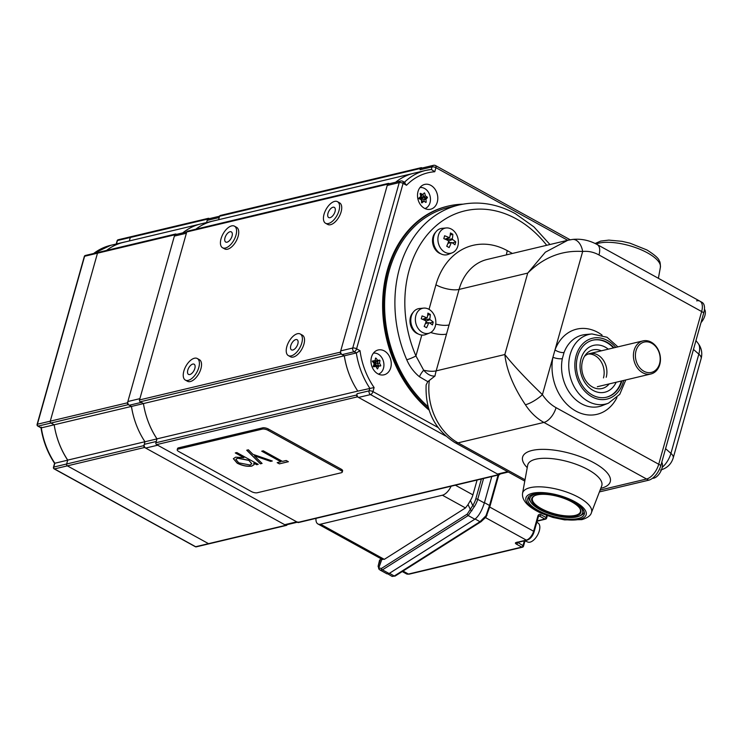 <?xml version="1.0" encoding="UTF-8"?>
<svg xmlns="http://www.w3.org/2000/svg" width="742" height="742" viewBox="0 0 742 742"><rect width="100%" height="100%" fill="white"/><g stroke="black" fill="none" stroke-linecap="round" stroke-linejoin="round"><path stroke-width="1.11" d="M613.996 347.794A29.337 22.956 76.6 0 0 607.132 342.331A29.337 22.956 76.6 0 0 592.941 340.133A29.337 22.956 76.6 0 0 576.386 365.055A29.337 22.956 76.6 0 0 592.329 395.013A29.337 22.956 76.6 0 0 606.52 397.211A29.337 22.956 76.6 0 0 621.87 380.887M533.925 494.089A29.337 10.583 -164.3 0 0 527.822 498.355A29.337 10.583 -164.3 0 0 545.305 513.807A29.337 10.583 -164.3 0 0 578.203 518.491A29.337 10.583 -164.3 0 0 584.306 514.234A29.337 10.583 -164.3 0 0 566.814 498.782A29.337 10.583 -164.3 0 0 533.925 494.089M546.706 245.287A106.291 83.178 76.6 0 0 516.228 218.844A106.291 83.178 76.6 0 0 424.044 238.924A106.291 83.178 76.6 0 0 415.937 355.947A7.086 0.974 156.5 0 1 406.746 359.74A113.378 88.725 -103.4 0 1 458.871 205.005L448.576 207.454A113.378 88.725 76.6 0 0 385.293 291.56A113.378 88.725 76.6 0 0 428.106 406.709M625.775 379.96L619.783 394.299L608.459 403.166A35.792 28.011 -103.4 0 1 588.193 401.403A35.792 28.011 -103.4 0 1 568.808 362.931A35.792 28.011 -103.4 0 1 591.986 333.946L585.401 334.559A36.72 28.743 76.6 0 0 564.041 352.524A7.086 2.875 20.6 0 1 554.988 349.946A43.778 34.262 -103.4 0 1 597.904 332.416A43.778 34.262 -103.4 0 1 602.087 335.106M564.041 352.524L562.315 358.664A36.72 28.743 76.6 0 0 581.505 403.778A36.72 28.743 76.6 0 0 602.3 405.577L608.459 403.166M648.712 480.195L646.57 479.017L600.13 490.063L646.57 479.017L543.895 422.43A14.172 7.188 -61.1 0 0 556.055 407.664L658.729 464.251A14.172 7.188 118.9 0 1 646.57 479.017A14.172 7.188 118.9 0 0 658.729 464.251L701.654 311.547L658.729 464.251L660.872 465.429A14.172 7.188 118.9 0 1 648.712 480.195L599.415 491.918M696.645 300.862A14.172 7.188 118.9 0 1 699.91 301.178A14.172 7.188 118.9 0 1 701.654 311.547L598.979 254.96A39.678 31.053 76.6 0 0 582.665 251.482C561.972 250.11 543.663 257.316 527.72 273.093L545.342 252.197L567.769 240.278L572.481 239.443A14.172 8.783 83.5 0 1 582.665 251.482L552.929 357.264A7.086 2.207 -169 0 0 562.315 358.664M567.769 240.278L487.244 259.44A53.851 42.146 76.6 0 0 459.066 289.426L446.517 334.076A17.01 6.131 15.7 0 1 430.685 332.509M524.779 481.104L454.809 442.538A14.172 7.188 -61.1 0 0 458.074 442.853L543.895 422.43A53.851 42.146 -103.4 0 1 525.401 404.752C513.455 386.944 506.601 370.202 504.829 354.537C513.316 365.287 525.846 378.652 542.421 394.642L552.929 357.264A43.778 34.262 -103.4 0 0 575.811 411.049A43.778 34.262 -103.4 0 0 616.954 397.573M421.799 335.069L415.937 355.947L423.663 370.212C427.438 374.46 431.204 376.398 434.979 376.027L427.8 381.648L419.48 376.778C413.851 372.15 409.612 366.474 406.746 359.74M454.809 442.538C434.682 429.618 425.12 410.409 426.131 384.922L427.8 381.648M449.077 324.95A17.01 6.131 15.7 0 1 435.73 324.087M525.401 404.752A14.172 3.673 -33.1 0 0 542.421 394.642A39.678 31.053 76.6 0 0 556.055 407.664M446.517 334.076L436.175 370.87A17.01 6.131 15.7 0 1 423.663 370.212A7.086 1.809 127.3 0 0 419.48 376.778M703.787 312.725L701.654 311.547A14.172 7.188 118.9 0 0 699.91 301.178L702.043 302.356A14.172 7.188 118.9 0 1 703.787 312.725L660.872 465.429M603.469 377.91A17.01 13.31 76.6 0 0 588.091 354.055M651.226 342.173A17.01 13.31 -103.4 0 1 660.463 359.536A17.01 13.31 -103.4 0 1 650.873 373.987A17.01 13.31 -103.4 0 1 642.646 372.707A17.01 13.31 -103.4 0 1 633.408 355.344A17.01 13.31 -103.4 0 1 642.999 340.893A17.01 13.31 -103.4 0 1 651.226 342.173M643.861 371.232A15.591 12.197 76.6 0 0 659.555 363.719A15.591 12.197 76.6 0 0 651.726 343.24A15.591 12.197 76.6 0 0 636.033 350.753A15.591 12.197 76.6 0 0 643.861 371.232M661.753 462.266A9.46 4.804 118.9 0 1 661.975 468.295A9.46 4.804 118.9 0 1 652.552 478.228M704.446 309.256A9.46 4.804 118.9 0 1 704.9 315.591A9.46 4.804 118.9 0 1 701.014 322.594M546.9 493.727A27.352 9.859 -164.3 0 0 535.631 494.153A27.352 9.859 -164.3 0 0 530.957 502.371A27.352 9.859 -164.3 0 0 551.278 514.327A27.352 9.859 -164.3 0 0 576.914 516.905A27.352 9.859 -164.3 0 0 579.53 516.024A27.352 9.859 -164.3 0 0 570.431 500.34M584.316 512.082A28.771 10.379 15.7 0 1 581.088 515.3L579.53 516.024M537.023 494.914A25.506 9.201 -164.3 0 0 531.717 498.624A25.506 9.201 -164.3 0 0 546.919 512.063A25.506 9.201 -164.3 0 0 575.523 516.135A25.506 9.201 -164.3 0 0 580.838 512.434A25.506 9.201 -164.3 0 0 565.627 498.995A25.506 9.201 -164.3 0 0 537.023 494.914M530.957 502.371L530.011 500.933A28.771 10.379 15.7 0 1 528.925 496.519M418.275 333.974A12.326 9.646 -103.4 0 1 410.4 324.44A12.326 9.646 -103.4 0 1 413.136 312.373M440.813 253.81A12.326 9.646 -103.4 0 1 432.929 244.266A12.326 9.646 -103.4 0 1 435.675 232.2M457.842 246.01A12.874 10.073 76.6 0 0 446.248 227.952A12.874 10.073 76.6 0 0 438.42 235.297A12.874 10.073 76.6 0 0 441.193 249.006A12.874 10.073 76.6 0 0 452.175 252.846A12.874 10.073 76.6 0 0 457.842 246.01M444.588 235.761A22 9.618 116.5 0 1 444.217 237.171A22 9.618 116.5 0 1 443.79 238.609A22.677 6.595 -161.5 0 1 448.335 240.686L448.613 241.41A22.677 9.915 -63.5 0 1 446.712 246.242A22 6.4 18.5 0 1 449.105 247.568A22.677 13.004 -58.6 0 0 451.164 242.81L451.72 242.541A22.677 6.595 18.5 0 1 454.957 244.767A22 12.623 121.4 0 0 455.393 243.33A22 12.623 121.4 0 0 455.755 241.911A22.677 9.692 12.7 0 0 452.574 239.518L452.295 238.794A22.677 13.004 121.4 0 0 452.833 234.277A22 9.405 12.7 0 0 450.44 232.96A22.677 9.915 116.5 0 1 449.745 237.384L449.188 237.653A22.677 9.692 -167.3 0 0 444.588 235.761M445.024 239.137L449.745 237.384M446.248 227.952L442.065 228.341A13.467 10.536 76.6 0 0 433.875 236.03A13.467 10.536 76.6 0 0 436.778 250.369A13.467 10.536 76.6 0 0 448.261 254.376L452.175 252.846M451.72 242.541L447.927 243.33M450.19 242.615L448.52 241.697M452.23 242.857L455.755 241.911M450.208 234.991L452.833 234.277M447.027 240.037A1.234 0.965 -103.4 0 1 447.074 239.629L447.389 238.516M435.313 326.174A12.874 10.073 76.6 0 0 423.719 308.115A12.874 10.073 76.6 0 0 415.882 315.471A12.874 10.073 76.6 0 0 418.664 329.179A12.874 10.073 76.6 0 0 429.637 333.01A12.874 10.073 76.6 0 0 435.313 326.174M422.059 315.925A22 9.618 116.5 0 1 421.688 317.344A22 9.618 116.5 0 1 421.252 318.782A22.677 6.595 -161.5 0 1 425.806 320.85L426.084 321.574A22.677 9.915 -63.5 0 1 424.174 326.415A22 6.4 18.5 0 1 426.567 327.732A22.677 13.004 -58.6 0 0 428.626 322.983L429.182 322.714A22.677 6.595 18.5 0 1 432.419 324.931A22 12.623 121.4 0 0 432.855 323.503A22 12.623 121.4 0 0 433.226 322.084A22.677 9.692 12.7 0 0 430.035 319.691L429.757 318.958A22.677 13.004 121.4 0 0 430.304 314.45A22 9.405 12.7 0 0 427.911 313.124A22.677 9.915 116.5 0 1 427.216 317.557L426.659 317.826A22.677 9.692 -167.3 0 0 422.059 315.925M422.495 319.301L427.216 317.557M423.719 308.115L419.536 308.505A13.467 10.536 76.6 0 0 411.346 316.194A13.467 10.536 76.6 0 0 414.249 330.533A13.467 10.536 76.6 0 0 425.722 334.549L429.637 333.01M429.182 322.714L425.398 323.493M427.652 322.789L425.982 321.87M429.692 323.03L433.226 322.084M427.67 315.155L430.304 314.45M424.489 320.21A1.234 0.965 -103.4 0 1 424.545 319.793L424.86 318.68M609.219 383.892A19.839 15.526 -103.4 0 1 593.498 387.528A19.839 15.526 -103.4 0 1 582.526 360.946A19.839 15.526 -103.4 0 1 585.679 354.639A19.839 15.526 -103.4 0 1 601.345 350.808M616.148 382.251A24.096 18.856 -103.4 0 1 591.652 389.522A24.096 18.856 -103.4 0 1 581.032 358.776A24.096 18.856 -103.4 0 1 608.273 349.157M592.682 340.198A29.337 22.956 -103.4 0 1 613.476 347.924M621.351 381.008A29.337 22.956 -103.4 0 1 606.26 397.267M584.501 356.336A17.01 13.31 -103.4 0 1 600.899 357.31A17.01 13.31 -103.4 0 1 606.214 377.251M570.19 239.777L435.563 165.587A2.838 2.838 0 0 0 433.541 165.308L421.53 168.165A2.838 2.217 76.6 0 0 420.046 169.751L420.399 168.471A1.419 1.113 -103.4 0 1 421.827 167.794L422.217 168.007M388.316 183.395L187.485 231.17A1.419 1.113 76.6 0 0 186.743 231.958L139.524 399.938A1.419 1.113 76.6 0 0 140.238 401.793L143.447 403.565L344.279 355.789L341.07 354.017A1.419 1.113 -103.4 0 1 340.365 352.153L387.574 184.183A1.419 1.113 -103.4 0 1 389.003 183.506L389.392 183.719M127.874 401.524L139.886 398.658L186.381 233.238L174.37 236.095L127.874 401.524A2.838 2.217 76.6 0 0 129.293 405.243L141.314 402.387L143.447 403.565A70.861 55.455 76.6 0 0 156.998 438.865L155.903 442.761A1.419 1.113 76.6 0 0 156.608 444.625L297.783 522.424A1.419 1.113 76.6 0 0 298.469 522.535L499.301 474.75A1.419 1.113 -103.4 0 1 498.615 474.648L357.449 396.84A1.419 1.113 -103.4 0 1 356.735 394.985L357.087 393.705A2.838 2.217 76.6 0 0 358.516 397.434L497.548 474.055A2.838 2.217 76.6 0 0 498.921 474.268L508.326 472.033M500.034 474.008A1.419 1.113 -103.4 0 1 499.301 474.75M156.998 438.865L357.792 391.099M349.167 374.237A70.861 55.455 -103.4 0 1 344.279 355.789M421.141 167.683L220.309 215.458A1.419 1.113 76.6 0 0 219.567 216.256L218.593 219.706L219.215 217.527L207.194 220.383L206.591 222.544L207.556 219.113A1.419 1.113 -103.4 0 1 208.975 218.426L209.365 218.64M412.274 173.637L212.694 221.116A70.861 55.455 76.6 0 0 195.842 229.185M395.634 182.235A70.861 55.455 -103.4 0 1 404.77 176.438M430.87 185.37A12.753 9.98 76.6 0 0 424.702 184.415A12.753 9.98 76.6 0 0 417.505 195.257A12.753 9.98 76.6 0 0 424.433 208.279A12.753 9.98 76.6 0 0 430.601 209.235A12.753 9.98 76.6 0 0 437.799 198.402A12.753 9.98 76.6 0 0 430.87 185.37M421.224 187.513A12.753 9.98 76.6 0 0 420.352 187.105M384.328 350.938A12.753 9.98 76.6 0 0 378.16 349.983A12.753 9.98 76.6 0 0 370.963 360.816A12.753 9.98 76.6 0 0 377.891 373.847A12.753 9.98 76.6 0 0 384.059 374.803A12.753 9.98 76.6 0 0 391.257 363.96A12.753 9.98 76.6 0 0 384.328 350.938M374.691 353.081A12.753 9.98 76.6 0 0 373.81 352.673M340.717 350.883L352.738 348.026L399.233 182.597A2.838 2.217 -103.4 0 1 400.717 181.02L388.697 183.877A2.838 2.217 76.6 0 0 387.222 185.463L340.717 350.883A2.838 2.217 76.6 0 0 342.145 354.611L344.316 355.808A70.861 55.455 76.6 0 0 357.82 391.127L374.107 387.537L372.966 391.618L437.928 427.429M404.455 182.244A70.861 55.455 -103.4 0 1 425.639 170.428L413.628 173.294A70.861 55.455 76.6 0 0 395.681 182.217M462.822 204.18A114.787 89.838 76.6 0 0 448.251 206.072A114.787 89.838 76.6 0 0 384.087 292.079A114.787 89.838 76.6 0 0 428.728 408.87M344.316 355.808L356.327 352.942L360.028 350.688A68.023 53.238 76.6 0 0 374.107 387.537M567.713 240.297L435.916 167.664L434.766 171.745A68.023 53.238 76.6 0 0 406.523 185.268L404.26 182.43M434.766 171.745L431.334 169.473L432.057 166.885L420.046 169.751M431.482 169.445L431.334 169.473A70.861 55.455 -103.4 0 0 425.639 170.428L431.482 169.445M448.251 206.072L447.389 206.276A114.787 89.838 76.6 0 0 383.15 293.164A114.787 89.838 76.6 0 0 429.126 410.14M378.967 374.358A12.753 9.98 76.6 0 0 379.57 373.597M425.509 208.79A12.753 9.98 76.6 0 0 426.112 208.038M203.939 224.214A70.861 55.455 -103.4 0 1 212.787 221.07A70.861 55.455 -103.4 0 1 214.15 220.764M212.787 221.07L200.776 223.926A70.861 55.455 76.6 0 0 182.838 232.858M143.456 403.592L131.464 406.44A70.861 55.455 76.6 0 0 144.968 441.759L144.245 444.347L156.256 441.49L156.979 438.902L144.968 441.759L143.883 445.617A1.419 1.113 -103.4 0 0 144.597 447.482L285.772 525.28A1.419 1.113 -103.4 0 0 287.182 524.64M129.293 405.243L131.464 406.44M156.979 438.902A70.861 55.455 -103.4 0 1 148.335 422.012M296.717 521.839L157.684 445.209L145.664 448.066L284.705 524.696L296.717 521.839A2.838 2.217 -103.4 0 0 298.089 522.043M219.576 216.21L208.678 218.807A2.838 2.217 76.6 0 0 207.194 220.383M174.37 236.095A2.838 2.217 -103.4 0 1 175.854 234.518L186.752 231.921M297.403 522.21L286.069 524.909A2.838 2.217 -103.4 0 1 284.705 524.696M145.664 448.066A2.838 2.217 -103.4 0 1 144.245 444.347M483.561 478.497L477.709 499.32A14.172 7.188 118.9 0 1 474.342 506.628L468.202 515.551L382.455 569.865L389.086 573.52L474.834 519.205L468.202 515.551A1.419 1.261 -122.4 0 1 467.256 514.095L472.756 505.515A12.753 6.474 -61.1 0 0 475.78 498.93L481.382 479.017M389.086 573.52L387.018 573.863L379.978 569.986M471.958 510.746A1.419 0.807 -156.2 0 1 470.428 509.661L468.044 504.569L465.484 507.945L442.399 495.211L320.525 524.204L384.31 559.357L381.935 559.116M442.399 495.211A11.334 5.75 -61.1 0 0 451.09 486.223M315.999 518.361A11.334 5.75 -61.1 0 0 317.91 523.954A11.334 5.75 -61.1 0 0 320.525 524.204M477.087 480.037L472.923 494.868A11.334 5.75 118.9 0 1 470.391 500.47L472.756 505.515L474.342 506.628M465.484 507.945L384.31 559.357M379.579 560.099A1.419 0.51 15.7 0 1 379.589 560.052L378.188 565.942L378.735 568.029L381.509 568.409L467.256 514.095M381.509 568.409A1.419 1.261 -122.4 0 0 382.455 569.865L380.034 570.014L378.977 569.142A1.419 1.252 -41 0 1 378.735 568.029L381.898 559.218M468.044 504.569L470.391 500.47M379.264 569.383A1.419 1.252 -41 0 1 378.977 569.142L378.142 566.137A1.419 1.243 9.3 0 1 378.188 565.942L380.813 558.624M475.13 519.01C478.822 516.015 481.92 510.561 484.443 502.659L489.525 505.488A1.419 0.51 15.7 0 1 490.017 506.072A1.419 0.51 15.7 0 1 489.998 506.118L486.093 516.896A1.419 0.556 -139.3 0 1 486.047 516.998L481.113 521.645A1.419 1.261 -122.3 0 1 480 521.719L475.13 519.01L389.504 573.278L394.206 576.024L480 521.719L485.991 515.718L489.525 505.488L498.077 475.047M491.779 476.54L484.443 502.659M392.147 576.413L394.206 576.024A1.419 1.261 -122.3 0 0 395.319 575.94L392.147 576.413M486.965 515.402A1.419 0.631 -159.6 0 1 486.947 515.467A1.419 0.631 -159.6 0 1 485.991 515.718M498.791 474.88L490.017 506.072L486.047 516.998A1.419 0.556 -139.3 0 1 485.249 516.924M517.721 542.421L522.999 545.611A1.419 0.723 118.9 0 1 521.784 547.095A1.419 1.113 76.6 0 0 522.47 547.197L409.111 574.169L406.468 573.872A8.505 4.313 -61.1 0 0 408.425 574.058L521.784 547.095L516.432 544.146A2.838 1.02 -164.3 0 1 516.015 542.56L526.31 540.111L485.5 517.619M489.739 507.064L533.609 531.244L537.904 515.978A2.838 2.217 76.6 0 1 540.751 514.614L546.103 517.554A1.419 0.723 118.9 0 1 544.888 519.038A1.419 1.113 76.6 0 0 545.574 519.14L538.701 520.773A1.419 1.113 76.6 0 1 538.015 520.671L544.888 519.038L539.536 516.089L538.488 516.339M536.828 522.192L538.2 523.138A10.805 5.482 118.9 0 1 538.442 533.266A10.805 5.482 118.9 0 1 530.011 542.161A10.805 5.482 118.9 0 1 527.775 542.05L524.733 540.751M335.254 208.91A5.806 2.949 118.9 0 1 333.214 215.236A5.806 2.949 118.9 0 1 328.706 217.545A5.806 2.949 118.9 0 1 327.76 216.015A5.806 2.949 118.9 0 1 329.8 209.689A5.806 2.949 118.9 0 1 334.317 207.37A5.806 2.949 118.9 0 1 335.254 208.91M323.558 220.003A12.326 6.261 118.9 0 1 327.89 206.573A12.326 6.261 118.9 0 1 337.462 201.666A12.326 6.261 118.9 0 1 339.465 204.922A12.326 6.261 118.9 0 1 335.124 218.352A12.326 6.261 118.9 0 1 325.562 223.259A12.326 6.261 118.9 0 1 323.558 220.003M337.462 201.666L339.595 202.844A12.326 6.261 118.9 0 1 341.598 206.1A12.326 6.261 118.9 0 1 337.267 219.53A12.326 6.261 118.9 0 1 327.695 224.436L325.562 223.259M232.265 233.405A5.806 2.949 118.9 0 1 230.224 239.74A5.806 2.949 118.9 0 1 225.716 242.05A5.806 2.949 118.9 0 1 224.77 240.519A5.806 2.949 118.9 0 1 226.811 234.184A5.806 2.949 118.9 0 1 231.319 231.875A5.806 2.949 118.9 0 1 232.265 233.405M220.56 244.508A12.326 6.261 118.9 0 1 224.9 231.077A12.326 6.261 118.9 0 1 234.472 226.162A12.326 6.261 118.9 0 1 236.466 229.417A12.326 6.261 118.9 0 1 232.135 242.847A12.326 6.261 118.9 0 1 222.563 247.763A12.326 6.261 118.9 0 1 220.56 244.508M234.472 226.162L236.605 227.34A12.326 6.261 118.9 0 1 238.609 230.595A12.326 6.261 118.9 0 1 234.277 244.025A12.326 6.261 118.9 0 1 224.705 248.941L222.563 247.763M195.063 365.75A5.806 2.949 118.9 0 1 193.022 372.076A5.806 2.949 118.9 0 1 188.514 374.395A5.806 2.949 118.9 0 1 187.568 372.855A5.806 2.949 118.9 0 1 189.609 366.529A5.806 2.949 118.9 0 1 194.126 364.211A5.806 2.949 118.9 0 1 195.063 365.75M183.367 376.843A12.326 6.261 118.9 0 1 187.698 363.413A12.326 6.261 118.9 0 1 197.27 358.507A12.326 6.261 118.9 0 1 199.273 361.762A12.326 6.261 118.9 0 1 194.942 375.192A12.326 6.261 118.9 0 1 185.37 380.099A12.326 6.261 118.9 0 1 183.367 376.843M197.27 358.507L199.403 359.685A12.326 6.261 118.9 0 1 201.407 362.94A12.326 6.261 118.9 0 1 197.075 376.37A12.326 6.261 118.9 0 1 187.503 381.277L185.37 380.099M298.061 341.246A5.806 2.949 118.9 0 1 296.012 347.571A5.806 2.949 118.9 0 1 291.504 349.89A5.806 2.949 118.9 0 1 290.558 348.36A5.806 2.949 118.9 0 1 292.598 342.025A5.806 2.949 118.9 0 1 297.115 339.715A5.806 2.949 118.9 0 1 298.061 341.246M286.356 352.348A12.326 6.261 118.9 0 1 290.688 338.918A12.326 6.261 118.9 0 1 300.26 334.002A12.326 6.261 118.9 0 1 302.263 337.258A12.326 6.261 118.9 0 1 297.932 350.688A12.326 6.261 118.9 0 1 288.36 355.603A12.326 6.261 118.9 0 1 286.356 352.348M300.26 334.002L302.402 335.18A12.326 6.261 118.9 0 1 304.405 338.435A12.326 6.261 118.9 0 1 300.065 351.866A12.326 6.261 118.9 0 1 290.493 356.781L288.36 355.603M98.909 252.512A1.419 1.113 76.6 0 0 98.222 252.41L85.349 255.471A1.419 1.113 -103.4 0 0 84.607 256.259L37.397 424.229A1.419 0.51 15.7 0 0 37.1 424.433L84.319 256.463A1.419 0.51 15.7 0 1 84.607 256.259L97.48 253.198A1.419 1.113 -103.4 0 1 98.222 252.41A1.419 1.113 76.6 0 0 97.48 253.198L174.722 234.824L127.513 402.795A1.419 1.113 -103.4 0 0 128.227 404.659L131.436 406.421L54.185 424.795L50.985 423.033A1.419 1.113 -103.4 0 1 50.271 421.168L97.48 253.198L50.271 421.168A1.419 1.113 76.6 0 0 50.985 423.033L128.227 404.659M143.883 445.617L66.641 463.991A1.419 1.113 76.6 0 0 67.355 465.855L208.53 543.663L67.355 465.855A1.419 1.113 -103.4 0 1 66.641 463.991L67.735 460.105A70.861 55.455 -103.4 0 1 54.185 424.795L41.311 427.865A70.861 55.455 76.6 0 0 54.843 463.24L53.767 467.052L66.641 463.991L67.717 460.179L54.843 463.24M116.225 243.997L117.143 240.751A1.419 0.51 15.7 0 1 117.431 240.547L130.304 237.486L129.34 240.946L130.304 237.486A1.419 1.113 -103.4 0 1 131.046 236.698A1.419 1.113 76.6 0 0 130.304 237.486L207.556 219.113M195.127 546.427A1.419 0.723 -61.1 0 0 195.322 546.687A1.419 1.419 0 0 0 196.342 546.826L209.216 543.765A1.419 1.113 -103.4 0 1 208.53 543.663A1.419 1.113 76.6 0 0 209.216 543.765L286.458 525.392M125.732 241.799A70.861 55.455 -103.4 0 0 123.515 242.263A70.861 55.455 -103.4 0 0 106.551 250.425A70.861 55.455 -103.4 0 1 123.441 242.346L199.422 224.27M67.735 460.105L144.95 441.731M136.324 424.869A70.861 55.455 -103.4 0 1 131.436 406.421M182.782 232.867A70.861 55.455 -103.4 0 1 191.918 227.071M174.722 234.824A1.419 1.113 -103.4 0 1 176.151 234.138L176.54 234.351M67.717 460.179A70.861 55.455 -103.4 0 1 54.185 424.795L50.985 423.033L38.111 426.093L41.311 427.865L41.441 427.142L41.311 427.865M131.733 236.8A1.419 1.113 76.6 0 0 131.046 236.698L208.298 218.324M424.174 201.351L423.914 199.737L425.704 197.975L423.376 196.389L423.033 194.293M426.149 202.176L425.852 202.455A22.483 8.106 -164.3 0 0 423.914 201.193A22.483 5.825 146.9 0 1 421.938 202.909L421.567 202.705A22.483 13.931 -96.5 0 0 421.354 199.774A22.483 8.106 -164.3 0 0 418.915 198.633L418.831 198.142A22.483 5.825 -33.1 0 0 420.816 196.435A22.483 13.931 -96.5 0 0 420.102 193.625L420.399 193.347A22.483 8.106 15.7 0 1 422.838 194.497A22.483 5.825 -33.1 0 0 424.322 192.901L424.684 193.105A22.483 13.931 83.5 0 1 425.398 195.907A22.483 8.106 15.7 0 1 427.346 197.177L427.42 197.66A22.483 5.825 146.9 0 1 425.936 199.255A22.483 13.931 83.5 0 1 426.149 202.176L425.63 202.297M424.953 208.548A10.805 8.459 76.6 0 0 425.259 208.437A10.805 8.459 76.6 0 0 430.462 198.949A10.805 8.459 76.6 0 0 424.6 188.496A10.805 8.459 76.6 0 0 420.287 187.531A10.805 8.459 76.6 0 0 419.963 187.578L420.287 187.531M420.686 195.869L420.417 194.766M420.807 194.979L422.838 194.497M422.096 194.673L420.324 198.568L423.376 196.389L425.398 195.907M427.346 197.177L420.324 198.568L423.914 199.737L425.936 199.255M421.53 202.01L423.914 201.193M420.788 199.496L422.931 201.425M421.456 200.813L421.892 201.676M420 199.125L420.324 198.568L420.26 199.246M419.453 197.632L420.324 198.568L419.007 198.67M420.584 196.639L420.324 198.568L419.805 197.326M379.051 366.112L377.455 363.589L378.049 360.603L375.665 360.844L375.174 360.083M379.709 360.158L379.969 360.556A22.483 11.408 118.9 0 1 379.487 363.107A22.483 12.725 46.3 0 1 380.767 365.518L380.646 365.954A22.483 1.317 170.8 0 0 378.624 366.158A22.483 11.408 118.9 0 1 377.641 368.82L377.261 368.867A22.483 12.725 -133.7 0 0 375.981 366.455A22.483 1.317 170.8 0 0 373.467 366.771L373.207 366.372A22.483 11.408 -61.1 0 0 374.191 363.71A22.483 12.725 -133.7 0 0 372.41 361.419L372.53 360.974A22.483 1.317 -9.2 0 1 375.044 360.658A22.483 11.408 -61.1 0 0 375.526 358.108L375.916 358.071A22.483 12.725 46.3 0 1 377.697 360.362A22.483 1.317 -9.2 0 1 379.709 360.158L377.882 360.881L379.969 360.556M378.726 374.005L378.429 374.116A10.805 8.459 76.6 0 0 378.726 374.005A10.805 8.459 76.6 0 0 383.484 368.264A10.805 8.459 76.6 0 0 373.755 353.099A10.805 8.459 76.6 0 0 373.43 353.136L373.755 353.099M373.411 362.662L373.022 361.141L372.336 361.224M373.022 361.141L375.044 360.658M374.098 363.58L375.665 360.844L377.697 360.362M374.061 364.09L379.487 363.107M376.435 367.253L376.602 366.641L378.624 366.158M373.801 363.172L373.838 360.946M374.144 363.849L377.882 360.881M374.014 364.229L378.726 366.121L380.767 365.518M373.987 364.313L376.602 366.641M373.912 364.507L374.664 366.622M373.82 364.776L373.94 366.715M252.92 454.327L272.295 461.005L270.635 461.394L254.413 455.811L262.074 463.435L260.405 463.824L246.724 450.208L248.385 449.81L252.92 454.327M268.001 430.277A4.248 1.53 -164.3 0 0 262.214 429.126L178.108 449.133A4.248 1.53 -164.3 0 0 177.217 449.754A4.248 1.53 -164.3 0 0 178.739 451.516L251.464 491.594A4.248 1.53 -164.3 0 0 257.251 492.753L341.357 472.737A4.248 1.53 -164.3 0 0 342.248 472.125A4.248 1.53 -164.3 0 0 340.726 470.363L268.001 430.277L268.354 429.006A4.248 1.53 -164.3 0 0 262.575 427.856L178.46 447.862A4.248 1.53 -164.3 0 0 177.579 448.474L177.217 449.754M282.461 461.394L286.199 460.504L288.397 461.709L279.372 463.861L277.174 462.656L280.921 461.765L261.722 451.182L263.262 450.811L282.461 461.394M236.819 452.564L258.207 464.353L256.667 464.715L253.773 463.119L254.116 464.613L251.872 466.078C247.457 466.783 242.578 465.828 237.227 463.212L233.368 458.704L235.65 457.165L243.868 457.666L235.279 452.926L236.819 452.564M342.248 472.125L342.6 470.855A4.248 1.53 -164.3 0 0 341.079 469.092L268.354 429.006M288.239 461.635L279.372 463.861M279.409 463.731L277.36 462.609M261.907 451.136L280.921 461.765M272.091 460.93L270.635 461.394M270.663 461.264L254.413 455.811M261.972 463.333L260.405 463.824M260.442 463.704L246.854 450.171M258.058 464.269L256.667 464.715M256.704 464.594L253.773 463.119M254.135 464.557L251.872 466.078M251.909 465.948C247.494 466.662 242.615 465.707 237.264 463.082L237.227 463.212M237.264 463.082L233.396 458.639M235.464 452.889L243.868 457.666M251.807 463.741L248.858 460.263L237.635 458.092L235.882 459.381M238.748 462.832L249.971 465.011L251.788 463.806L248.82 460.392L237.607 458.222L235.863 459.437L238.748 462.832M527.237 467.636A45.522 16.417 15.7 0 1 532.079 450.459A45.522 16.417 15.7 0 1 593.99 462.822A45.522 16.417 15.7 0 1 600.807 488.319M527.673 465.243L522.553 493.319A35.792 12.911 15.7 0 1 530.094 487.689A35.792 12.911 15.7 0 1 570.774 493.625A35.792 12.911 15.7 0 1 591.42 512.676L601.679 486.047A38.463 13.866 -164.3 0 0 579.483 465.577A38.463 13.866 -164.3 0 0 535.78 459.205A38.463 13.866 -164.3 0 0 527.673 465.243L527.701 465.123M595.13 243.506L600.649 241.094L608.792 240.111L622 241.326L629.995 243.181L646.866 249.933C654.657 254.821 658.803 258.476 659.295 260.915C660.037 261.509 660.408 263.642 660.389 267.315A35.792 12.911 -164.3 0 0 647.516 252.892A35.792 12.911 -164.3 0 0 596.132 244.007M579.66 519.298A31.275 11.278 -164.3 0 0 575.004 501.787A31.275 11.278 -164.3 0 0 532.459 493.282A31.275 11.278 -164.3 0 0 537.125 510.802A31.275 11.278 -164.3 0 0 579.66 519.298M615.777 347.377A31.275 24.477 76.6 0 0 607.624 340.587A31.275 24.477 76.6 0 0 576.126 355.659A31.275 24.477 76.6 0 0 591.838 396.757A31.275 24.477 76.6 0 0 623.651 380.46M429.293 380.729A53.851 42.146 76.6 0 0 458.074 442.853L525.03 479.749M699.91 301.178L597.236 244.591A14.172 7.188 118.9 0 1 598.979 254.96M429.024 309.368L435.925 284.807A70.861 55.455 -103.4 0 1 507.287 250.657L512.379 253.458M435.925 284.807A17.01 6.131 15.7 0 0 459.066 289.426L527.72 273.093L504.829 354.537L436.175 370.87A53.851 42.146 76.6 0 0 434.979 376.027M506.498 254.858A17.01 8.626 118.9 0 1 507.287 250.657M662.207 467.367A16.166 8.208 -61.1 0 0 670.926 453.381L698.825 354.12L693.473 349.426M698.194 343.463C701.58 348.109 702.553 353.155 701.134 358.609A17.01 6.131 -164.3 0 0 698.825 354.12A16.166 8.208 -61.1 0 0 698.194 343.463L695.959 340.578M701.134 358.609L673.235 457.86A17.01 6.131 -164.3 0 0 670.926 453.381L665.574 448.687M534.917 495.591A24.94 8.997 -164.3 0 0 543.32 509.652A24.94 8.997 -164.3 0 0 575.245 515.393A24.94 8.997 -164.3 0 0 579.688 508.177M448.585 240.937L452.574 239.518M447.074 239.629L452.295 238.794M426.047 321.101L430.035 319.691M424.545 319.793L429.757 318.958M186.743 231.958L387.574 184.183M139.524 399.938L340.365 352.153M156.608 444.625L357.449 396.84M297.783 522.424L498.615 474.648M140.238 401.793L341.07 354.017M155.903 442.761L356.735 394.985M219.567 216.256L420.399 168.471M445.58 435.934L370.527 394.577A2.838 1.438 -61.1 0 0 372.966 391.618A2.838 1.02 15.7 0 0 369.108 390.849L369.831 388.27A70.861 55.455 -103.4 0 1 356.327 352.942L354.157 351.754L342.145 354.611M406.523 185.268L403.091 183.367L356.587 348.796A2.838 1.438 118.9 0 1 354.157 351.754A2.838 2.217 76.6 0 1 352.738 348.026A2.838 1.02 15.7 0 1 356.587 348.796L360.028 350.688M405.03 182.56L402.739 181.298A2.838 1.438 -61.1 0 1 403.091 183.367A2.838 1.02 -164.3 0 0 399.233 182.597L387.222 185.463M435.563 165.587A2.838 1.438 118.9 0 1 435.916 167.664A2.838 1.02 -164.3 0 0 432.057 166.885A2.838 2.217 76.6 0 1 433.541 165.308M358.516 397.434L370.527 394.577A2.838 2.217 -103.4 0 1 369.108 390.849L357.087 393.705M497.548 474.055L507.649 471.652M475.78 498.93A1.419 0.51 -164.3 0 1 477.709 499.32L484.127 502.853M455.393 485.203L472.923 494.868M378.16 566.582A1.419 1.243 9.3 0 1 378.142 566.137L379.589 560.052A1.419 0.51 15.7 0 1 379.607 560.015M522.47 547.197A1.419 1.419 0 0 0 523.509 546.205A1.419 0.51 15.7 0 0 522.999 545.611L524.334 540.844M537.18 520.921A14.172 7.188 118.9 0 1 538.015 520.671L537.356 520.3M403.008 571.08L408.425 574.058A1.419 1.113 76.6 0 0 409.111 574.169M545.574 519.14A1.419 1.419 0 0 0 546.604 518.148A1.419 0.51 15.7 0 0 546.103 517.554L546.696 515.449M498.782 474.88L490.026 506.016M526.996 540.213A1.419 1.113 76.6 0 1 526.31 540.111A8.505 4.313 -61.1 0 0 533.609 531.244A1.419 0.51 15.7 0 1 534.11 531.838C532.663 536.243 530.289 539.035 526.996 540.213L516.682 542.671L517.146 542.077M516.015 542.56A1.419 1.113 76.6 0 0 516.701 542.662M517.387 542.495A1.419 0.51 -164.3 0 0 517.647 542.671A1.419 0.723 118.9 0 1 516.432 544.146M525.002 540.862L523.509 546.205A1.419 0.51 15.7 0 1 523.398 546.335M537.904 515.978A1.419 0.51 15.7 0 1 538.404 516.562L538.85 515.978A1.419 1.113 -103.4 0 1 539.536 516.089A1.419 0.723 118.9 0 0 540.751 514.614M547.308 515.662L546.604 518.148A1.419 0.51 15.7 0 1 546.502 518.278M41.051 427.865L37.777 426.066A1.419 0.723 -61.1 0 0 38.111 426.093A1.419 1.113 -103.4 0 1 37.397 424.229L127.513 402.795M144.597 447.482L54.481 468.916L195.656 546.724L285.772 525.28M123.515 242.263L110.641 245.333A70.861 55.455 76.6 0 0 93.677 253.486M131.046 236.698L118.173 239.759A1.419 1.113 76.6 0 0 117.431 240.547L116.485 243.942M196.342 546.826A1.419 1.113 -103.4 0 1 195.656 546.724A1.419 0.723 -61.1 0 1 195.322 546.687L54.147 468.888A1.419 0.723 -61.1 0 0 54.481 468.916A1.419 1.113 -103.4 0 1 53.767 467.052A1.419 0.51 15.7 0 0 53.47 467.265A1.419 1.419 0 0 0 54.147 468.888M423.988 193.272L424.684 193.105M425.398 197.882L427.42 197.66M262.214 429.126L262.575 427.856M178.108 449.133L178.46 447.862M340.726 470.363L341.079 469.092M549.961 244.517L533.915 226.876L515.356 213.659C496.797 203.577 477.969 200.692 458.871 205.005M591.42 512.676C590.678 515.616 587.488 517.935 581.858 519.641L564.616 519.892L552.901 517.434L541.883 513.538C528.174 507.278 521.728 500.535 522.553 493.319M617.91 346.866L607.067 337.267L591.986 333.946M660.389 267.315L658.386 278.296M572.481 239.443C581.116 238.553 589.361 240.269 597.236 244.591M673.235 457.86C671.315 464.102 667.114 468.156 660.63 470.001M650.873 373.987L597.319 386.73M642.999 340.893L589.445 353.637M451.507 242.495L448.122 242.81M449.513 237.681L445.395 239.295M428.978 322.659L425.593 322.974M426.984 317.845L422.857 319.459M402.739 181.298A2.838 2.838 0 0 0 400.717 181.02M382.445 559.524L317.91 523.954M392.156 576.423L387.992 573.993M402.257 571.553L406.468 573.872M481.113 521.645L395.319 575.94M538.404 516.562L534.11 531.838M537.05 521.394L538.701 520.773M98.222 252.41L175.464 234.036M53.47 467.265L54.574 463.323C47.544 452.676 43.017 440.822 40.995 427.791M37.1 424.433A1.419 1.419 0 0 0 37.777 426.066M85.349 255.471A1.419 1.419 0 0 0 84.319 256.463M93.566 253.514L110.641 245.333M118.173 239.759A1.419 1.419 0 0 0 117.143 240.751"/></g></svg>
